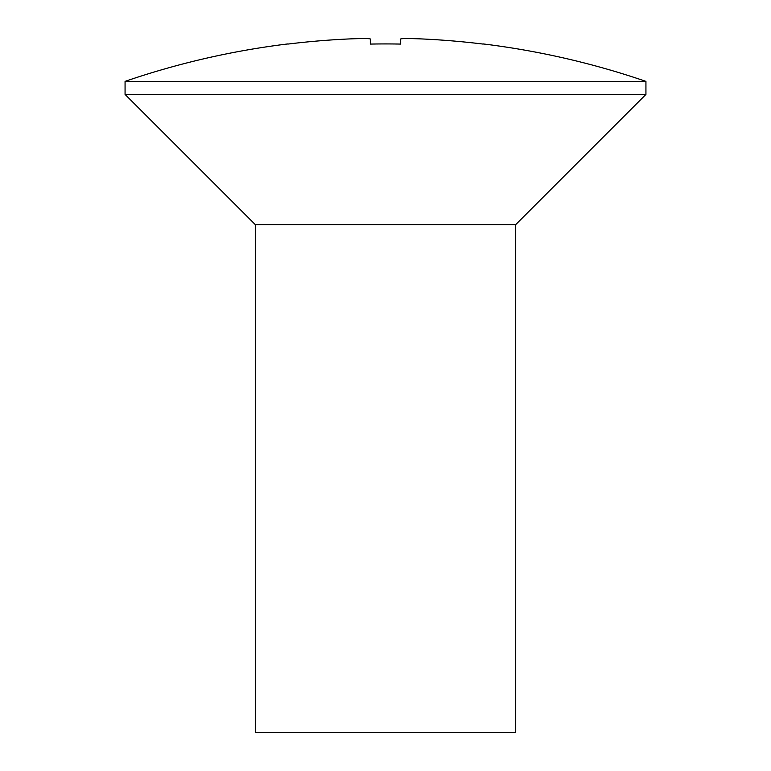 <?xml version="1.0" encoding="UTF-8"?>
<svg xmlns="http://www.w3.org/2000/svg" width="771" height="771" viewBox="0 0 771 771"><rect width="100%" height="100%" fill="white"/><g stroke="black" fill="none" stroke-linecap="round" stroke-linejoin="round"><path stroke-width="1.16" d="M255.288 224.612L515.712 224.612L515.712 732.45L255.288 732.45L255.288 224.612L125.066 94.399L645.934 94.399L645.934 81.379A802.987 802.987 0 0 0 483.157 43.928L483.157 44.082A802.842 802.842 0 0 0 422.392 38.964A802.842 802.842 0 0 1 483.157 44.082M422.392 38.964C409.228 38.415 401.99 38.415 400.689 38.964L400.689 44.082A797.031 797.031 0 0 0 385.5 43.928A797.031 797.031 0 0 0 370.311 44.082L370.311 38.964C369.02 38.415 361.792 38.415 348.608 38.964A802.842 802.842 0 0 0 287.843 44.082L287.843 43.928A802.987 802.987 0 0 0 125.066 81.379L645.934 81.379M287.843 44.082A802.842 802.842 0 0 1 348.608 38.964M370.311 38.964L370.311 44.082M400.689 38.964L400.689 44.082L400.689 38.964M515.712 224.612L645.934 94.399M125.066 94.399L125.066 81.379"/></g></svg>
